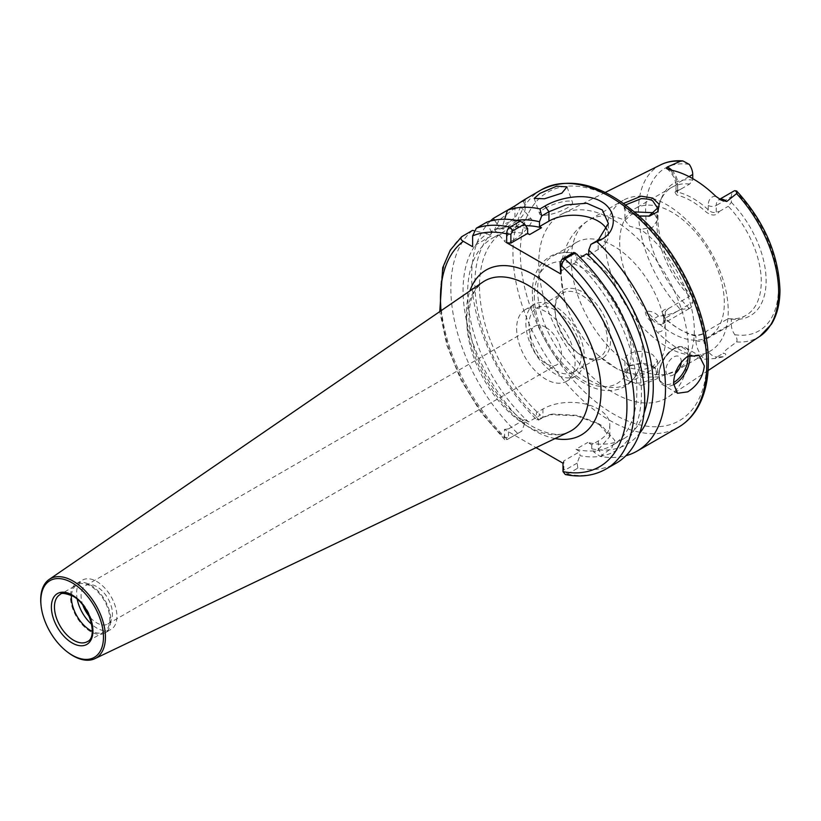 <?xml version="1.0" encoding="UTF-8"?>
<svg xmlns="http://www.w3.org/2000/svg" width="821" height="821" viewBox="0 0 821 821"><rect width="100%" height="100%" fill="white"/><g stroke="black" fill="none" stroke-linecap="round" stroke-linejoin="round"><path stroke-width="0.62" stroke-dasharray="4.11 3.08" d="M625.561 204.932L624.935 207.015L629.717 212.793L633.053 214.404L641.242 216.436L649.575 216.067M641.437 385.47L657.549 378.491L655.527 368.157L641.17 363.58L629.163 366.002L623.755 372.057L624.514 379.21L641.437 385.47M652.798 366.279L654.173 367.161L657.58 372.518L652.746 379.076L641.211 382.976C636.029 383.315 632.201 382.678 629.717 381.067L624.935 373.555L630.425 365.304L641.263 363.087C647.153 363.785 650.991 364.842 652.798 366.279M545.103 208.298A17.405 4.392 160.6 0 1 562.139 201.884A17.405 4.392 160.6 0 1 572.494 202.397A17.405 4.392 160.6 0 1 567.034 208.052A17.405 4.392 160.6 0 1 549.998 214.466A17.405 4.392 160.6 0 1 539.643 213.953A17.405 4.392 160.6 0 1 545.103 208.298M513.033 240.327A17.405 4.628 138.8 0 0 527.02 228.638A17.405 4.628 138.8 0 0 531.515 219.197A17.405 4.628 138.8 0 0 523.829 221.013A17.405 4.628 138.8 0 0 509.841 232.702A17.405 4.628 138.8 0 0 505.336 242.144A17.405 4.628 138.8 0 0 513.033 240.327M513.464 209.201L520.709 206.861L516.091 216.19L502.678 228.515L494.529 229.818L498.911 220.244L513.464 209.201M681.235 362.123A10.878 6.281 120 0 0 681.256 361.476A10.878 6.281 120 0 0 673.569 357.032A10.878 6.281 120 0 0 665.872 370.353A10.878 6.281 120 0 0 675.273 373.596M490.435 221.034A137.076 79.144 -120 0 0 471.644 276.42A137.076 79.144 -120 0 0 536.79 419.767L538.545 420.116L542.948 417.571L552.584 414.061L577.573 415.375L598.355 423.574L609.798 436.598L598.335 449.549L593.932 452.094L600.346 456.466A137.076 79.144 -120 0 0 625.92 455.717M644.033 413.179A119.671 69.087 -120 0 1 623.929 438.599A119.671 69.087 -120 0 1 587.795 442.437L591.787 444.746L598.335 440.969A39.162 22.608 0 0 0 609.798 424.991A39.162 22.608 0 0 0 598.335 409.002A39.162 22.608 0 0 0 542.948 409.002L536.4 412.768L536.4 416.863A126.126 72.823 -120 0 1 474.907 283.471A126.126 72.823 -120 0 1 499.106 226.904L503.016 229.162L503.016 224.656L504.669 219.248M654.45 213.84L657.58 219.977L652.572 227.396L640.606 229.336L629.717 226.237L624.955 220.305A87.036 50.245 -120 0 0 589.262 219.936A87.036 50.245 -120 0 0 571.242 259.775A87.036 50.245 -120 0 0 624.955 361.271C623.601 351.398 643.243 348.361 652.798 354.816L657.58 360.85L652.572 367.008L640.606 370.312L629.717 367.911L624.935 360.85L624.935 373.555M624.955 220.305L634.397 211.91M605.139 240.204A87.036 50.245 -120 0 0 643.13 327.784A87.036 50.245 -120 0 0 710.206 351.101A87.036 50.245 -120 0 0 728.227 311.262A87.036 50.245 -120 0 0 690.235 223.671A87.036 50.245 -120 0 0 623.17 200.355A87.036 50.245 -120 0 0 605.139 240.204M619.701 242.452A73.982 42.713 -120 0 0 651.997 316.896A73.982 42.713 -120 0 0 709.005 336.723A73.982 42.713 -120 0 0 724.327 302.857A73.982 42.713 -120 0 0 692.031 228.402A73.982 42.713 -120 0 0 635.023 208.585A73.982 42.713 -120 0 0 619.701 242.452M537.652 289.823A73.982 42.713 -120 0 0 569.938 364.278A73.982 42.713 -120 0 0 626.946 384.095A73.982 42.713 -120 0 0 639.98 366.597A73.982 42.713 -120 0 0 642.268 350.228A73.982 42.713 -120 0 0 574.638 253.432A73.982 42.713 -120 0 0 552.974 255.957A73.982 42.713 -120 0 0 537.652 289.823M561.256 276.195A73.982 42.713 -120 0 0 563.545 295.211A73.982 42.713 -120 0 0 598.242 355.308A73.982 42.713 -120 0 0 650.55 370.466A73.982 42.713 -120 0 0 665.872 336.6A73.982 42.713 -120 0 0 633.576 262.156A73.982 42.713 -120 0 0 576.578 242.328A73.982 42.713 -120 0 0 561.256 276.195M582.787 356.232L582.787 356.232A39.275 22.67 60 0 1 555.017 308.132A39.275 22.67 60 0 1 582.787 292.102A39.275 22.67 60 0 1 610.567 340.202A39.275 22.67 60 0 1 582.787 356.232L581.176 355.298A36.986 21.356 60 0 1 555.017 309.999A36.986 21.356 60 0 1 562.683 293.066A36.986 21.356 60 0 1 581.176 294.893A36.986 21.356 60 0 1 605.344 327.497A36.986 21.356 60 0 1 599.669 357.135A36.986 21.356 60 0 1 581.176 355.298L582.787 356.232M555.099 309.948A36.986 21.356 -120 0 0 536.606 308.121A36.986 21.356 -120 0 0 530.93 337.759A36.986 21.356 -120 0 0 555.099 370.353A36.986 21.356 -120 0 0 573.592 372.19A36.986 21.356 -120 0 0 579.267 342.552A36.986 21.356 -120 0 0 555.099 309.948M516.635 328.605A41.337 23.871 -120 0 0 534.676 370.209A41.337 23.871 -120 0 0 566.541 381.283A41.337 23.871 -120 0 0 575.1 362.359A41.337 23.871 -120 0 0 557.048 320.754A41.337 23.871 -120 0 0 525.194 309.681A41.337 23.871 -120 0 0 516.635 328.605M525.861 323.279A41.337 23.871 -120 0 0 543.913 364.883A41.337 23.871 -120 0 0 575.767 375.956A41.337 23.871 -120 0 0 584.326 357.032A41.337 23.871 -120 0 0 566.285 315.428A41.337 23.871 -120 0 0 534.43 304.355A41.337 23.871 -120 0 0 525.861 323.279M705.886 332.228L707.066 330.832C704.09 333.911 699.718 335.317 693.961 335.05A73.982 42.713 60 0 1 679.1 328.964A73.982 42.713 60 0 1 664.251 317.901C660.495 312.647 661.9 309.538 668.479 308.563L665.349 311.57L663.696 314.628L665.349 318.466A76.158 43.965 -120 0 0 680.64 329.847A76.158 43.965 -120 0 0 695.931 336.117L703.936 333.849L707.066 330.832L728.248 318.61L731.326 319.041L731.326 324.613A12.531 7.235 -120 0 0 734.774 334.701C736.95 337.677 737.556 340.089 736.581 341.926C731.973 345.682 724.05 350.546 723.137 353.41C726.287 353.399 726.534 354.498 723.896 356.725L716.959 356.971L723.137 353.41M680.794 189.169L674.965 192.186L676.555 194.957A73.982 42.713 60 0 1 706.265 212.116C712.043 216.2 716.415 215.974 719.381 211.438L716.24 212.044C713.572 213.06 710.904 212.3 708.246 209.776A76.158 43.965 -120 0 0 677.653 192.114L676.001 191.334L676.299 190.759L680.794 189.169L689.661 184.048L692.739 180.066A76.486 44.16 -120 0 0 661.5 198.097A76.486 44.16 -120 0 0 657.939 218.324A76.486 44.16 -120 0 0 692.739 296.761L692.739 302.333A12.531 7.235 60 0 1 690.143 308.07A12.531 7.235 60 0 1 689.281 308.439L680.465 309.527C673.661 313.519 666.334 315.716 658.504 316.095C654.973 312.226 650.601 310.656 645.388 311.395C645.48 314.751 647.153 317.932 650.406 320.96L656.933 331.838A101.086 58.363 -120 0 0 704.356 359.218L715.409 358.49L723.896 356.725M689.661 184.048A73.982 42.713 -120 0 0 671.968 187.26A73.982 42.713 -120 0 0 660.084 201.566A73.982 42.713 -120 0 0 656.646 221.126A73.982 42.713 -120 0 0 689.661 296.33L692.739 296.761M668.479 308.563L689.661 296.33M728.248 318.61A73.982 42.713 -120 0 0 745.94 315.397A73.982 42.713 -120 0 0 761.262 281.531A73.982 42.713 -120 0 0 728.248 206.317L731.326 202.346L731.326 196.773A12.531 7.235 60 0 1 733.923 191.036M639.025 215.964L632.129 214.024L624.412 209.037L623.519 203.454M688.398 349.602A105.837 61.103 -120 0 0 643.418 244.401A105.837 61.103 -120 0 0 562.549 213.717A105.837 61.103 -120 0 0 538.73 263.192A105.837 61.103 -120 0 0 586.153 370.989A105.837 61.103 -120 0 0 668.325 396.912A105.837 61.103 -120 0 0 688.398 349.602M575.942 449.282A119.671 69.087 -120 0 0 612.086 445.434A119.671 69.087 -120 0 0 636.87 390.652A119.671 69.087 -120 0 0 574.864 260.698L576.865 261.848L576.865 257.024A126.126 72.823 -120 0 1 641.437 393.29A126.126 72.823 -120 0 1 579.944 455.676L579.944 451.591L575.942 449.282L587.795 442.437M565.341 474.548L567.434 474.128L565.094 470.064L563.873 469.284L563.873 460.868L579.944 451.591M567.444 474.128L577.82 468.134A137.076 79.144 -120 0 0 616.325 463.095M577.82 468.134L577.173 463.095L579.944 455.676M538.545 420.116L536.4 416.863M524.763 199.503L523.069 201.217L507.491 210.207M545.862 327.363A22.198 12.818 -120 0 0 534.769 326.265A22.198 12.818 -120 0 0 531.372 344.05A22.198 12.818 -120 0 0 545.862 363.6A22.198 12.818 -120 0 0 556.966 364.709A22.198 12.818 -120 0 0 560.363 346.924A22.198 12.818 -120 0 0 545.862 327.363M82.962 605.426A22.198 12.818 60 0 1 85.671 585.547A22.198 12.818 60 0 1 96.765 586.646A22.198 12.818 60 0 1 111.266 606.206A22.198 12.818 60 0 1 107.859 623.991A22.198 12.818 60 0 1 96.765 622.893A22.198 12.818 60 0 1 89.294 616.386M77.256 599.34A28.499 16.461 60 0 1 82.511 580.088A28.499 16.461 60 0 1 96.765 581.494A28.499 16.461 60 0 1 115.392 606.616A28.499 16.461 60 0 1 111.02 629.45A28.499 16.461 60 0 1 96.765 628.044A28.499 16.461 60 0 1 91.716 624.381M90.608 631.595A28.499 16.461 60 0 1 71.991 606.483A28.499 16.461 60 0 1 76.363 583.639A28.499 16.461 60 0 1 90.608 585.055A28.499 16.461 60 0 1 109.234 610.167A28.499 16.461 60 0 1 104.862 633.012A28.499 16.461 60 0 1 90.608 631.595M71.448 595.369A27.196 15.702 60 0 1 77.01 584.768A27.196 15.702 60 0 1 90.608 586.112A27.196 15.702 60 0 1 108.382 610.085A27.196 15.702 60 0 1 104.216 631.872A27.196 15.702 60 0 1 92.25 631.39M68.348 652.695A45.771 26.426 60 0 1 41.05 605.416M600.346 456.466L611.778 447.968L614.867 440.467L601.434 425.36L576.681 415.806L549.649 414.636L536.79 419.767M529.637 234.58A119.671 69.087 -120 0 0 492.415 238.162A119.671 69.087 -120 0 0 528.56 421.922L540.403 415.077L536.4 412.768M525.717 225.713A119.671 69.087 -120 0 0 504.268 231.317A119.671 69.087 -120 0 0 540.403 415.077M494.458 220.131L499.106 226.904M591.787 444.746L591.787 448.841L593.932 452.094M591.787 448.841A126.126 72.823 -120 0 0 639.528 433.457M516.512 220.387A126.126 72.823 -120 0 0 503.016 224.656M527.636 228.597A126.126 72.823 -120 0 0 491.174 231.491L491.174 236.007L487.264 233.749A126.126 72.823 -120 0 0 524.557 423.708L524.557 419.613L528.56 421.922M524.557 423.708L521.787 431.117L507.368 439.44L504.751 439.676L504.433 429.404L536.062 447.661M472.516 230.393A137.076 79.144 -120 0 0 517.743 433.447M487.264 233.749L474.025 230.732M573.807 252.437L576.865 257.024M486.699 222.214L491.174 231.491M580.201 257.62L574.864 260.698M692.739 180.066L692.739 178.619M719.381 211.438L728.248 206.317M731.326 319.041L731.326 319.041A76.486 44.16 -120 0 0 766.116 280.772A76.486 44.16 -120 0 0 731.326 202.346M588.719 255.013L598.181 249.553A34.81 20.104 0 0 0 608.371 235.34A34.81 20.104 0 0 0 607.14 230.034M560.107 271.525L576.865 261.848M491.174 236.007L472.629 246.711M514.952 205.897L514.952 222.275L503.016 229.162M514.952 222.275A34.81 20.104 0 0 0 525.153 208.062A34.81 20.104 0 0 0 523.069 201.217M524.557 419.613L508.486 428.89L508.486 437.306L509.708 438.086L521.787 431.117M577.173 463.095L565.094 470.064M563.873 460.868L562.99 463.208M504.433 429.404L508.486 428.89M462.141 236.386A137.076 79.144 60 0 0 507.368 439.44L507.306 439.481M441.031 310.738A131.853 76.127 -120 0 0 504.433 437.809L508.486 437.306M563.873 469.284L562.99 471.613M715.799 196.311A18.185 10.499 -120 0 0 708.246 205.476L708.246 209.776L706.265 212.116M671.896 170.286A12.531 7.235 60 0 1 677.653 183.196A5.655 3.263 0 0 0 676.001 185.505A5.655 3.263 0 0 0 677.653 187.814L677.653 192.114L676.555 194.957M693.961 335.05L695.931 336.117L695.931 340.417A18.185 10.499 -120 0 0 704.356 359.218M664.251 317.901L665.349 318.466L665.349 322.766A18.185 10.499 -120 0 1 656.933 331.838M527.944 426.468A86.513 49.948 -120 0 0 569.22 431.795C554.698 440.138 523.962 428.059 501.056 398.955C480.418 372.262 469.715 345.005 468.945 317.193C469.119 304.591 471.665 294.944 476.57 288.263L482.799 282.096A86.513 49.948 -120 0 0 466.769 320.508A86.513 49.948 -120 0 0 527.944 426.468M555.099 438.558A95.205 54.966 60 0 1 466.39 313.632A95.205 54.966 60 0 1 469.879 290.952M673.589 384.7A21.757 12.561 -60 0 1 663.614 385.295A21.757 12.561 -60 0 1 660.279 367.859A21.757 12.561 -60 0 1 674.493 348.679A21.757 12.561 -60 0 1 685.371 347.601A21.757 12.561 -60 0 1 689.743 355.329M687.977 356.181A20.453 11.812 120 0 0 673.569 349.212A20.453 11.812 120 0 0 659.099 374.263A20.453 11.812 120 0 0 673.569 382.617A20.453 11.812 120 0 0 673.589 382.596M677.653 187.814A18.185 10.499 -120 0 0 670.1 169.926M598.335 440.969L598.335 449.549L602.419 455.265M534.327 296.186A68.543 39.572 -120 0 0 582.787 380.123A68.543 39.572 -120 0 0 631.257 352.147A68.543 39.572 -120 0 0 582.787 268.2A68.543 39.572 -120 0 0 534.327 296.186M706.799 360.234A131.853 76.127 -120 0 0 613.564 198.744A131.853 76.127 -120 0 0 520.329 252.57A131.853 76.127 -120 0 0 613.564 414.061A131.853 76.127 -120 0 0 706.799 360.234M541.337 189.815A137.076 79.144 -120 0 0 512.94 252.57A137.076 79.144 -120 0 0 572.781 390.519A137.076 79.144 -120 0 0 678.413 427.248M734.774 334.701A93.892 54.207 -120 0 0 778.421 287.884A93.892 54.207 -120 0 0 734.774 190.657M736.581 341.926A99.105 57.224 -120 0 0 759.794 336.343M640.606 370.312A87.036 50.245 -120 0 0 676.299 370.682A87.036 50.245 -120 0 0 694.32 330.832A87.036 50.245 -120 0 0 640.606 229.336M660.751 164.785A99.105 57.224 -120 0 0 638.44 211.12A99.105 57.224 -120 0 0 680.465 309.527M605.939 469.078A137.076 79.144 60 0 1 567.434 474.128M104.216 631.872L87.283 641.653A27.196 15.702 -120 0 0 91.459 619.855A27.196 15.702 -120 0 0 73.685 595.882A27.196 15.702 -120 0 0 60.087 594.537L77.01 584.768M689.281 164.395A93.892 54.207 -120 0 0 645.634 211.223A93.892 54.207 -120 0 0 689.281 308.439M689.055 176.618L677.653 183.196L677.653 189.774M716.24 212.044L716.24 205.476L731.326 196.773M708.246 205.476A5.655 3.263 180 0 0 716.24 205.476A12.531 7.235 60 0 1 718.837 199.739A12.531 7.235 60 0 1 719.843 199.318M715.409 358.49A5.655 4.413 -92.1 0 1 716.959 356.971A12.531 7.235 60 0 1 703.936 340.417L731.326 324.613M665.349 311.57L665.349 318.148A12.531 7.235 60 0 1 662.752 323.885A12.531 7.235 60 0 1 652.326 319.656L658.504 316.095M650.406 320.96A5.655 1.355 140 0 1 652.326 319.656L645.388 311.395M665.349 322.766A5.655 3.263 0 0 1 663.696 320.457A5.655 3.263 0 0 1 665.349 318.148L692.739 302.333M695.931 340.417A5.655 3.263 0 0 0 703.936 340.417L703.936 333.849M598.181 249.553L598.181 240.163M542.948 409.002L542.948 417.571L538.853 418.577M655.527 368.157L654.173 367.172M567.024 186.87L572.494 202.397M520.709 206.861L531.515 219.197M677.458 393.29L663.614 385.295C653.29 380.339 660.689 355.503 673.836 348.617C677.13 346.288 680.968 345.949 685.371 347.601L699.215 355.596M676.001 191.334L676.001 185.505C675.498 178.957 672.502 173.395 667.011 168.798M609.798 424.991L609.798 436.598M624.935 207.015L624.935 219.977M650.55 370.466L626.946 384.095M574.638 253.432C550.758 247.203 531.331 266.517 532.418 293.518C531.834 326.183 556.956 368.957 585.578 383.92C606.74 396.348 631.913 391.956 639.98 366.597M555.017 309.999L555.017 308.132M536.606 308.121L562.683 293.066M575.767 375.956L566.541 381.283M660.084 201.566L661.5 198.097M745.94 315.397L709.005 336.723M710.206 351.101L676.299 370.682L659.663 376.829L641.981 377.332L617.926 369.512L598.242 355.308M563.545 295.211L561.041 273.988C560.61 255.834 567.804 232.825 589.262 219.936L623.17 200.355M605.21 192.463L562.549 213.717M623.929 438.599L612.086 445.434M85.671 585.547L534.769 326.265M76.363 583.639L82.511 580.088M104.862 633.012L111.02 629.45M107.859 623.991L556.966 364.709M504.268 231.317L492.415 238.162M504.751 439.676L480.737 412.173L460.971 380L446.952 345.61L439.769 311.6M708.051 370.599L668.325 396.912M671.968 187.26L635.023 208.585M534.43 304.355L525.194 309.681M573.592 372.19L599.669 357.135M576.578 242.328L552.974 255.957M721.68 200.314L718.837 199.739L719.699 199.236M663.696 314.628L663.696 320.457L662.752 323.885L690.143 308.07M657.58 208.072L657.58 219.977M657.58 372.508L657.58 360.85M608.371 235.34L608.371 223.507M525.153 199.164L525.153 208.062M601.434 425.36L598.355 423.574M549.649 414.636L552.574 414.061M676.299 190.77L674.965 192.186M679.1 328.964L680.64 329.847M629.163 366.002L630.425 365.304M633.063 214.384L632.129 214.024M494.529 229.818L505.336 242.144M534.184 198.415L539.643 213.953"/><path stroke-width="1.23" d="M648.754 216.21L657.58 208.082L652.798 200.96C651.002 199.534 647.153 198.764 641.252 198.651L625.561 204.932M623.519 203.454L641.17 196.178L652.613 198.077L659.15 204.265L657.939 211.633L649.575 216.067L639.025 215.964M561.8 193.181L567.024 186.87L556.617 186.193L539.869 193.417L534.184 198.415L544.477 198.785L561.8 193.181M675.273 373.596A10.878 6.281 120 0 0 681.235 362.123M704.336 365.909L699.215 355.596L687.721 356.324C678.782 363.005 674.062 372.129 673.569 383.684L677.458 393.29L687.721 391.853C697.47 385.665 703.012 377.013 704.336 365.909M719.699 199.236L733.923 191.036A12.531 7.235 60 0 1 734.774 190.657L736.653 191.006L736.581 193.623L726.759 201.494L721.68 200.314L715.799 196.311A100.213 57.86 -120 0 0 670.1 169.926L666.519 168.336L667.145 167.074A12.531 7.235 60 0 1 668.797 167.843A12.531 7.235 60 0 1 671.896 170.286M667.104 168.869L666.519 168.336M634.397 211.91L652.798 212.69L654.45 213.84M692.739 178.619L692.739 174.493A12.531 7.235 -120 0 0 689.281 164.395L682.959 160.947L680.465 161.224L667.145 167.074M644.033 413.179A119.671 69.087 -120 0 0 648.713 383.818A119.671 69.087 -120 0 0 586.707 253.853L580.201 257.62M536.062 447.661L562.99 463.208L562.99 471.613L565.341 474.548C580.57 477.576 594.106 475.749 605.939 469.078A137.076 79.144 60 0 0 634.335 406.333A137.076 79.144 60 0 0 564.94 258.954L560.753 265.08L560.743 273.947L506.68 242.739L506.68 233.862C506.885 230.342 507.953 228.115 509.872 227.16L520.247 221.167A137.076 79.144 -120 0 0 486.699 222.214L476.324 228.197A137.076 79.144 60 0 1 509.872 227.16L512.786 230.814L510.878 234.231L510.878 243.108L506.68 242.739M605.939 469.078L616.325 463.095A137.076 79.144 -120 0 0 644.711 400.34A137.076 79.144 -120 0 0 575.316 252.96L564.94 258.954L562.026 259.241L573.807 252.437L575.316 252.96M523.069 201.217C527.903 197.471 525.204 199.031 514.952 205.897L493.308 218.396A137.076 79.144 -120 0 0 490.435 221.034M541.337 189.815C571.016 175.53 604.061 184.684 640.472 217.288C680.014 253.268 708.903 314.802 708.328 362.359C708.318 381.344 704.285 397.22 696.229 409.987C691.498 417.335 685.556 423.092 678.413 427.248A137.076 79.144 -120 0 0 706.799 364.493A137.076 79.144 -120 0 0 646.958 226.545A137.076 79.144 -120 0 0 541.337 189.815L524.763 199.503M539.961 208.924L544.959 206.04C559.45 197.389 586.225 192.371 601.229 201.566C616.879 210.073 617.402 230.793 602.162 239.065L590.915 244.36L598.181 240.163L608.371 223.507L602.347 210.002L586.83 203.259L565.956 204.922L548.941 211.736L541.675 215.933L539.961 208.924A137.076 79.144 -120 0 0 507.491 210.207L504.669 219.248M625.92 455.717A137.076 79.144 -120 0 0 637.106 451.088A137.076 79.144 -120 0 0 665.492 388.343A137.076 79.144 -120 0 0 597.165 241.949M89.294 616.386A22.198 12.818 60 0 1 82.962 605.426M91.716 624.381A28.499 16.461 60 0 1 77.256 599.34M92.25 631.39A27.196 15.702 60 0 1 90.608 630.528A27.196 15.702 60 0 1 71.448 595.369M72.145 582.818A44.293 25.574 60 0 1 103.477 637.065A44.293 25.574 60 0 1 72.145 655.148A44.293 25.574 60 0 1 67.579 652.12A44.293 25.574 60 0 1 41.163 606.37A44.293 25.574 60 0 1 72.145 582.818M41.163 606.37L41.05 605.416A45.771 26.426 60 0 1 49.178 579.441A45.771 26.426 60 0 1 73.069 581.073A45.771 26.426 60 0 1 103.241 622.349A45.771 26.426 60 0 1 94.908 658.647A45.771 26.426 60 0 1 73.069 655.825A45.771 26.426 60 0 1 68.348 652.695L67.579 652.12M520.247 221.167L524.568 224.01L527.636 228.597L527.636 233.431L529.637 234.58L541.491 227.745A119.671 69.087 -120 0 0 525.717 225.713M493.308 218.396L494.458 220.131M639.528 433.457A126.126 72.823 -120 0 0 588.719 250.189L590.915 244.36M586.707 253.853L588.719 255.013L588.719 250.189M541.491 227.745L539.479 226.586L539.479 221.762A126.126 72.823 -120 0 0 516.512 220.387M474.025 230.732L472.516 230.393L461.659 236.725L450.247 250.179L442.714 267.687L439.769 311.6M462.141 236.386C460.242 238.141 460.622 239.783 463.27 241.302L472.629 246.711L472.629 235.894L476.324 228.197M541.675 215.933L539.479 221.762M607.14 230.034A34.81 20.104 0 0 0 548.941 221.126L539.479 226.586M527.636 233.431L510.878 243.108M524.568 224.01L512.786 230.814M560.743 273.947L560.107 262.648L562.026 259.241M510.878 234.231L506.68 233.862A131.853 76.127 -120 0 0 472.629 235.894M562.99 471.613A131.853 76.127 -120 0 0 626.946 406.333A131.853 76.127 -120 0 0 560.753 265.08L560.107 262.648M94.908 658.647L569.22 431.795A86.513 49.948 -120 0 0 589.119 391.145A86.513 49.948 -120 0 0 527.944 285.185A86.513 49.948 -120 0 0 482.799 282.096L49.178 579.441M469.879 290.952A95.205 54.966 60 0 1 544.549 282.034A95.205 54.966 60 0 1 601.034 391.371A95.205 54.966 60 0 1 555.099 438.558M689.743 355.329A21.757 12.561 -60 0 1 674.493 384.218A21.757 12.561 -60 0 1 673.589 384.7M673.589 382.596A20.453 11.812 120 0 0 687.977 356.181M719.843 199.318A12.531 7.235 60 0 1 725.107 200.355A12.531 7.235 60 0 1 726.759 201.494M736.653 191.006C764.094 221.126 778.524 254.13 779.95 290.018C779.95 303.513 777.107 314.915 771.422 324.223L759.794 336.343A99.105 57.224 -120 0 0 778.606 292.04A99.105 57.224 -120 0 0 736.581 193.623M680.465 161.224A99.105 57.224 -120 0 0 660.751 164.785L605.21 192.463M73.685 640.298A27.196 15.702 -120 0 0 87.283 641.653C98.407 637.804 89.622 604.41 72.597 595.995C64.951 593.101 60.785 592.608 60.087 594.537A27.196 15.702 -120 0 0 55.92 616.335A27.196 15.702 -120 0 0 73.685 640.298M72.145 594.999A29.371 16.964 60 0 1 92.917 630.969A29.371 16.964 60 0 1 72.145 642.966A29.371 16.964 60 0 1 51.384 606.986A29.371 16.964 60 0 1 72.145 594.999M463.27 241.302A131.853 76.127 -120 0 0 441.031 310.738M689.055 176.618L692.739 174.493M548.941 221.126L548.941 211.736L544.959 206.04M602.162 239.065L598.181 240.163M648.652 216.241L649.575 216.067M678.413 427.248L637.106 451.088M759.794 336.343L708.051 370.599M660.751 164.785C667.452 161.501 674.862 160.218 682.959 160.947"/></g></svg>
